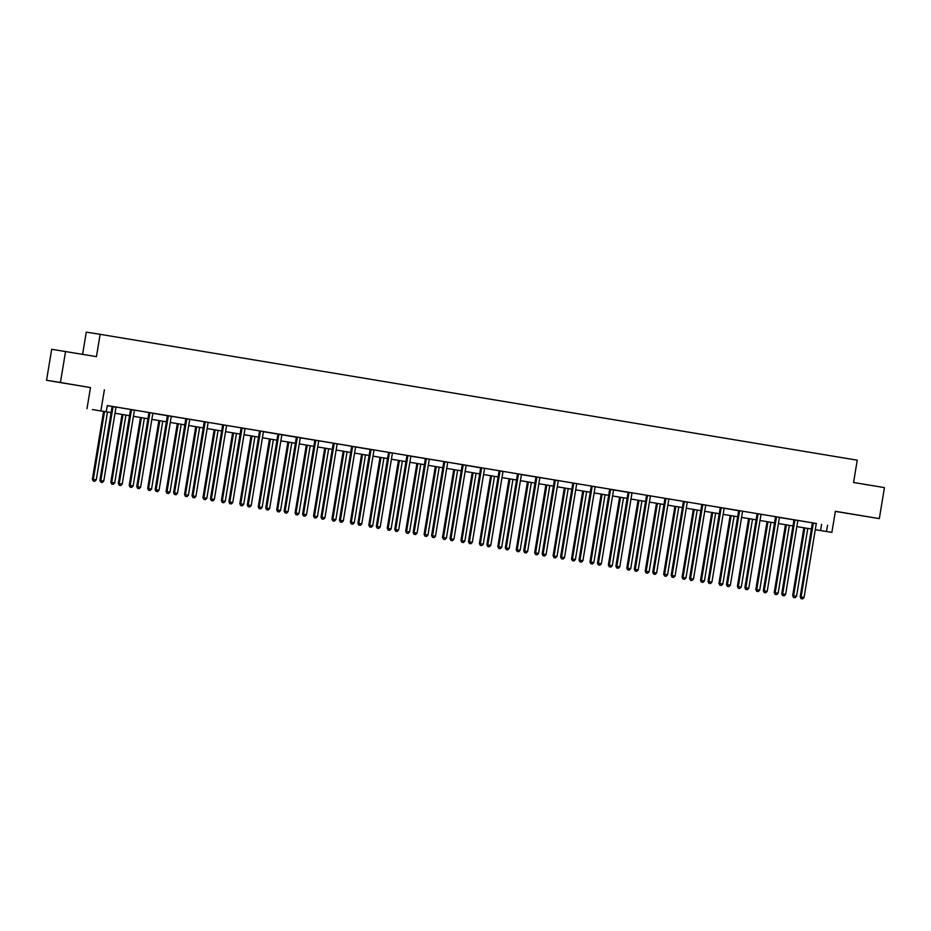 <?xml version="1.0" encoding="UTF-8"?>
<svg xmlns="http://www.w3.org/2000/svg" width="931" height="931" viewBox="0 0 931 931"><rect width="100%" height="100%" fill="white"/><g stroke="black" fill="none" stroke-linecap="round" stroke-linejoin="round"><path stroke-width="1.4" d="M71.187 384.305L58.595 382.234L71.187 384.305M860.535 515.518L847.943 513.458L860.535 515.518M835.363 511.41L879.318 518.614L835.375 511.305L831.883 532.381L815.277 529.716M65.566 351.499L60.434 382.478L46.55 380.279L51.682 349.288L96.452 356.631L100.141 334.322L857.253 460.182L853.564 482.491L884.45 487.623L879.318 518.614M92.378 409.547L111.103 412.608L92.378 409.547M46.55 380.279L90.493 387.587L87.002 408.651M82.591 354.327L86.269 332.123L100.141 334.322M119.587 485.33L120.774 485.528L119.587 485.33L119.249 483.62L122.205 484.108L134.355 410.734A1.257 1.199 99 0 1 134.506 410.292L130.445 409.617A1.257 1.199 99 0 1 130.456 410.094L118.307 483.468L119.249 483.62L131.399 410.245A1.257 1.199 99 0 0 131.387 409.768L131.352 409.57M185.7 418.636L152.94 413.352A1.257 1.199 99 0 0 152.777 413.795L140.628 487.181L137.683 486.68L149.821 413.306A1.257 1.199 99 0 0 149.821 412.829L149.775 412.642M240.989 427.829L189.889 419.334M230.155 503.718L231.342 503.915L230.155 503.718L229.817 502.007L232.773 502.496L244.923 429.121A1.257 1.199 99 0 1 245.086 428.667L241.024 428.004A1.257 1.199 99 0 1 241.024 428.481L228.886 501.856L229.817 502.007L241.967 428.632A1.257 1.199 99 0 0 241.955 428.155L241.92 427.957M297.21 437.151L297.245 437.337A1.257 1.199 99 0 1 297.257 437.814L285.107 511.189L284.164 511.049L296.314 437.663A1.257 1.199 99 0 0 296.302 437.186L263.508 431.728A1.257 1.199 99 0 0 263.345 432.182L251.207 505.556L248.251 505.068L260.401 431.693A1.257 1.199 99 0 0 260.389 431.216L260.343 431.018M333.123 443.144L300.364 437.861A1.257 1.199 99 0 0 300.201 438.303L288.063 511.689L285.107 511.189L285.072 512.853L286.62 513.109L285.445 512.911M370.922 449.405L370.957 449.592A1.257 1.199 99 0 1 370.969 450.069L358.819 523.443L357.888 523.303L370.026 449.917A1.257 1.199 99 0 0 370.026 449.44L337.313 443.843M392.998 453.071L388.448 452.513A1.257 1.199 99 0 1 388.46 452.99L376.31 526.364L377.253 526.515L389.391 453.129A1.257 1.199 99 0 0 389.391 452.652L389.344 452.466M392.998 453.083L392.51 453.176A1.257 1.199 99 0 0 392.347 453.63L380.197 527.004L377.253 526.515L377.206 528.168L378.766 528.424L377.59 528.226M443.703 461.52L410.943 456.237A1.257 1.199 99 0 0 410.78 456.69L398.631 530.065L395.675 529.576L407.825 456.202A1.257 1.199 99 0 0 407.813 455.725L407.778 455.527M481.49 467.781L481.525 467.979A1.257 1.199 99 0 1 481.536 468.456L469.387 541.83L468.456 541.679L480.605 468.305A1.257 1.199 99 0 0 480.594 467.828L447.881 462.218M488.158 546.602L489.334 546.8L488.158 546.602L487.821 544.891L490.777 545.38L502.926 472.005A1.257 1.199 99 0 1 503.077 471.563L499.016 470.888A1.257 1.199 99 0 1 499.028 471.365L486.878 544.74L487.821 544.891L499.97 471.517A1.257 1.199 99 0 0 499.959 471.039L499.924 470.842M554.271 479.907L521.511 474.624A1.257 1.199 99 0 0 521.348 475.066L509.199 548.44L506.243 547.952L518.392 474.577A1.257 1.199 99 0 0 518.392 474.1L518.346 473.914M609.561 489.101L558.46 480.605M628.914 492.29L628.96 492.487A1.257 1.199 99 0 1 628.972 492.965L616.822 566.339L615.88 566.188L628.029 492.813A1.257 1.199 99 0 0 628.018 492.336L609.596 489.275A1.257 1.199 99 0 1 609.596 489.753L597.458 563.127L598.389 563.278L610.538 489.892A1.257 1.199 99 0 0 610.527 489.415L610.492 489.229M650.99 495.955L646.451 495.397A1.257 1.199 99 0 1 646.463 495.874L634.314 569.248L635.245 569.4L647.394 496.025A1.257 1.199 99 0 0 647.382 495.548L647.348 495.35M650.99 495.967L650.513 496.072A1.257 1.199 99 0 0 650.35 496.514L638.201 569.888L635.245 569.4L635.21 571.052L636.769 571.308L635.582 571.11M672.438 577.243L673.625 577.441L672.438 577.243L672.101 575.533L675.056 576.021L687.206 502.647A1.257 1.199 99 0 1 687.369 502.193L683.307 501.53A1.257 1.199 99 0 1 683.319 502.007L671.17 575.381L672.101 575.533L684.25 502.146A1.257 1.199 99 0 0 684.238 501.669L684.204 501.483M739.493 510.677L739.528 510.863A1.257 1.199 99 0 1 739.54 511.34L727.39 584.715L726.448 584.563L738.597 511.189A1.257 1.199 99 0 0 738.597 510.712L705.884 505.114M761.174 514.284L757.019 513.784A1.257 1.199 99 0 1 757.031 514.261L744.881 587.636L745.824 587.775L757.962 514.401A1.257 1.199 99 0 0 757.962 513.924L757.915 513.737M812.274 522.791L779.515 517.508A1.257 1.199 99 0 0 779.352 517.962L767.202 591.336L764.246 590.848L776.396 517.473A1.257 1.199 99 0 0 776.384 516.996L776.349 516.798M107.286 405.602L111.988 406.382M116.166 407.08L130.41 409.442M134.599 410.14L153.033 413.189M245.167 428.516L263.613 431.565M374.169 449.964L388.413 452.338M392.603 453.025L411.036 456.074M485.144 468.386L498.981 470.714M503.171 471.412L521.604 474.461M632.172 492.86L646.417 495.222M650.594 495.92L683.273 501.355M687.45 502.042L701.695 504.416M738.551 510.525L756.984 513.598M761.174 514.296L779.608 517.345M816.452 523.49L107.286 405.555L106.262 411.758M801.44 598.68L802.627 598.877L801.44 598.68L801.102 596.969L804.058 597.458L816.208 524.083A1.257 1.199 99 0 1 816.371 523.641L812.309 522.966A1.257 1.199 99 0 1 812.309 523.443L800.171 596.818L801.102 596.969L813.252 523.594A1.257 1.199 99 0 0 813.24 523.117L813.205 522.919M706.28 505.149L701.73 504.59A1.257 1.199 99 0 1 701.741 505.068L689.592 578.442L690.534 578.593L702.684 505.219A1.257 1.199 99 0 0 702.672 504.742L702.637 504.544M706.28 505.161L705.791 505.254A1.257 1.199 99 0 0 705.64 505.708L693.49 579.082L690.534 578.593L690.499 580.246L692.059 580.502L690.872 580.304M617.16 568.05L618.335 568.247L617.16 568.05L616.822 566.339L619.778 566.828L631.916 493.453A1.257 1.199 99 0 1 632.079 492.999L627.983 492.138M543.448 555.795L544.623 555.993L543.448 555.795L543.11 554.085L546.055 554.573L558.204 481.199A1.257 1.199 99 0 1 558.367 480.745L554.306 480.082A1.257 1.199 99 0 1 554.317 480.559L542.168 553.933L543.11 554.085L555.248 480.71A1.257 1.199 99 0 0 555.248 480.233L555.202 480.035M485.132 468.398L480.547 467.63M432.868 537.42L434.055 537.606L432.868 537.42L432.531 535.697L435.487 536.198L447.636 462.812A1.257 1.199 99 0 1 447.799 462.37L443.738 461.695A1.257 1.199 99 0 1 443.75 462.172L431.6 535.558L432.531 535.697L444.681 462.323A1.257 1.199 99 0 0 444.669 461.846L444.634 461.66M359.157 525.165L360.344 525.363L359.157 525.165L358.819 523.443L361.775 523.944L373.925 450.557A1.257 1.199 99 0 1 374.087 450.115L369.979 449.254M337.709 443.878L333.158 443.319A1.257 1.199 99 0 1 333.17 443.796L321.02 517.17L321.963 517.322L334.113 443.947A1.257 1.199 99 0 0 334.101 443.47L334.066 443.272M337.709 443.889L337.231 443.982A1.257 1.199 99 0 0 337.069 444.436L324.919 517.811L321.963 517.322L321.928 518.974L323.488 519.23L322.301 519.033M300.469 437.698L296.267 437M189.889 419.311L185.734 418.81A1.257 1.199 99 0 1 185.746 419.287L173.597 492.662L174.539 492.813L186.677 419.439A1.257 1.199 99 0 0 186.677 418.962L186.631 418.764M101.153 482.27L102.34 482.467L101.153 482.27L100.816 480.559L103.772 481.048L115.921 407.673A1.257 1.199 99 0 1 116.084 407.219L112.023 406.556A1.257 1.199 99 0 1 112.034 407.033L99.885 480.408L100.816 480.559L112.965 407.184A1.257 1.199 99 0 0 112.954 406.707L112.919 406.51M827.543 525.282L826.507 531.485L831.883 532.381M90.493 387.587L60.434 382.478M104.377 389.786L100.885 410.862M815.277 529.704L826.507 531.485M115.002 413.248L129.537 415.668L114.99 413.259M133.424 416.308L147.971 418.729L133.424 416.332M151.858 419.381L166.393 421.79L151.858 419.392M170.28 422.441L184.827 424.862L170.28 422.453M188.714 425.502L203.249 427.923L188.714 425.514M207.136 428.563L221.683 430.983L207.136 428.586M240.105 434.067L225.57 431.647L240.105 434.044M244.003 434.696L258.539 437.116L243.992 434.707M262.426 437.756L276.961 440.177L262.426 437.768M295.395 443.249L280.848 440.84L295.395 443.237M299.282 443.889L313.817 446.298L299.282 443.901M317.715 446.95L332.251 449.37L317.715 446.961M350.673 452.443L336.138 450.022L350.684 452.431M354.571 453.071L369.107 455.492L354.571 453.094M372.994 456.143L387.54 458.552L372.994 456.155M405.963 461.636L391.427 459.216L405.963 461.613M409.849 462.265L424.396 464.685L409.849 462.276M428.283 465.325L442.819 467.746L428.283 465.349M446.717 468.398L461.252 470.807L446.705 468.409M465.139 471.458L479.674 473.867L465.139 471.47M483.573 474.519L498.108 476.94L483.561 474.531M501.995 477.58L516.53 480L501.995 477.603M520.429 480.652L534.964 483.061L520.429 480.664M553.386 486.145L538.851 483.724L553.398 486.122M557.285 486.773L571.82 489.194L557.285 486.785M575.707 489.834L590.254 492.255L575.707 489.857M608.676 495.327L594.141 492.918L608.676 495.315M612.563 495.967L627.11 498.376L612.563 495.979M630.997 499.028L645.532 501.448L630.997 499.039M663.966 504.521L649.419 502.1L663.966 504.509M667.853 505.149L682.388 507.57L667.853 505.172M686.287 508.221L700.822 510.63L686.275 508.233M719.244 513.714L704.709 511.294L719.244 513.703M723.143 514.343L737.678 516.763L723.143 514.354M741.565 517.403L756.112 519.824L741.565 517.427M774.534 522.908L759.999 520.487L774.534 522.885M778.421 523.536L792.968 525.957L778.421 523.548M796.855 526.597L811.39 529.017L796.855 526.609M821.596 524.339L820.56 530.542M800.171 596.818L801.067 598.621M802.627 598.877L804.058 597.458M803.895 527.784L792.665 595.631L796.552 596.271L807.782 528.436M804.838 527.935L793.596 595.782L793.561 597.434L795.121 597.69L793.934 597.493M796.552 596.271L795.121 597.69M793.561 597.434L792.665 595.631M794.83 520.534L793.887 520.382L781.737 593.757L782.68 593.908L794.83 520.534A1.257 1.199 99 0 0 794.818 520.057L794.771 519.859M783.018 595.619L784.193 595.817L783.018 595.619L782.68 593.908L785.624 594.397L797.774 521.023A1.257 1.199 99 0 1 797.937 520.569L798.042 520.406M793.887 520.382A1.257 1.199 99 0 0 793.875 519.905L793.84 519.707M781.737 593.757L782.634 595.561M784.193 595.817L785.624 594.397M764.584 592.558L765.771 592.756L764.584 592.558L764.246 590.848L763.315 590.696L775.453 517.322A1.257 1.199 99 0 0 775.453 516.845L775.407 516.647M763.315 590.696L764.211 592.5M765.771 592.756L767.202 591.336M785.461 524.723L774.231 592.57L778.13 593.21L789.36 525.363M786.404 524.875L775.174 592.721L775.139 594.374L776.687 594.63L775.511 594.432M778.13 593.21L776.687 594.63M775.139 594.374L774.231 592.57M767.039 521.663L755.809 589.509L759.696 590.149L770.926 522.303M767.97 521.814L756.74 589.649L756.705 591.313L758.265 591.569L757.078 591.371M759.696 590.149L758.265 591.569M756.705 591.313L755.809 589.509M746.162 589.498L747.337 589.695L746.162 589.498L745.824 587.775L748.768 588.276L760.918 514.901A1.257 1.199 99 0 1 761.081 514.447L761.186 514.273M744.881 587.636L745.778 589.439M747.337 589.695L748.768 588.276M748.605 518.59L737.375 586.437L741.274 587.077L752.504 519.242M749.548 518.753L738.318 586.588L738.283 588.241L739.831 588.497L738.655 588.299M741.274 587.077L739.831 588.497M738.283 588.241L737.375 586.437M727.728 586.437L728.915 586.623L727.728 586.437L727.39 584.715L730.346 585.203L742.496 511.829A1.257 1.199 99 0 1 742.659 511.387L742.752 511.212M726.448 584.563L727.355 586.367M728.915 586.623L730.346 585.203M730.183 515.53L718.953 583.376L722.84 584.016L734.07 516.181M731.114 515.681L719.884 583.528L719.849 585.18L721.409 585.436L720.222 585.238M722.84 584.016L721.409 585.436M719.849 585.18L718.953 583.376M721.106 508.279L720.175 508.128L708.025 581.503L708.968 581.654L721.106 508.279A1.257 1.199 99 0 0 721.106 507.802L721.06 507.604M709.306 583.365L710.481 583.562L709.306 583.365L708.968 581.654L711.912 582.143L724.062 508.768A1.257 1.199 99 0 1 724.225 508.326L724.33 508.151M720.175 508.128A1.257 1.199 99 0 0 720.163 507.651L720.117 507.453M708.025 581.503L708.922 583.306M710.481 583.562L711.912 582.143M711.75 512.469L700.519 580.316L704.418 580.956L715.648 513.109M712.692 512.62L701.462 580.467L701.427 582.119L702.975 582.375L701.799 582.178M704.418 580.956L702.975 582.375M701.427 582.119L700.519 580.316M689.592 578.442L690.499 580.246M692.059 580.502L693.49 579.082M693.327 509.408L682.097 577.255L685.984 577.895L697.214 510.048M694.258 509.56L683.028 577.395L682.993 579.059L684.553 579.315L683.366 579.117M685.984 577.895L684.553 579.315M682.993 579.059L682.097 577.255M671.17 575.381L672.066 577.185M673.625 577.441L675.056 576.021M674.894 506.336L663.663 574.183L667.55 574.823L678.78 506.988M675.836 506.499L664.606 574.334L664.559 575.986L666.119 576.242L664.943 576.045M667.55 574.823L666.119 576.242M664.559 575.986L663.663 574.183M665.828 499.086L664.885 498.935L652.736 572.309L653.678 572.46L665.828 499.086A1.257 1.199 99 0 0 665.816 498.609L665.781 498.422M654.016 574.183L655.191 574.369L654.016 574.183L653.678 572.46L656.634 572.949L668.772 499.575A1.257 1.199 99 0 1 668.935 499.132L669.04 498.958M664.885 498.935A1.257 1.199 99 0 0 664.874 498.457L664.839 498.26M652.736 572.309L653.643 574.113M655.191 574.369L656.634 572.949M656.471 503.275L645.23 571.122L649.128 571.762L660.358 503.927M657.402 503.427L646.172 571.273L646.137 572.926L647.697 573.182L646.51 572.984M649.128 571.762L647.697 573.182M646.137 572.926L645.23 571.122M634.314 569.248L635.21 571.052M636.769 571.308L638.201 569.888M638.038 500.215L626.807 568.061L630.694 568.701L641.925 500.855M638.98 500.366L627.75 568.213L627.703 569.865L629.263 570.121L628.088 569.923M630.694 568.701L629.263 570.121M627.703 569.865L626.807 568.061M615.88 566.188L616.788 567.991M618.335 568.247L619.778 566.828M619.615 497.154L608.374 565.001L612.272 565.641L623.502 497.794M620.546 497.305L609.316 565.14L609.281 566.804L610.841 567.06L609.654 566.863M612.272 565.641L610.841 567.06M609.281 566.804L608.374 565.001M598.726 564.989L599.913 565.187L598.726 564.989L598.389 563.278L601.345 563.767L613.494 490.393A1.257 1.199 99 0 1 613.657 489.939L613.75 489.764M597.458 563.127L598.354 564.931M599.913 565.187L601.345 563.767M601.182 494.082L589.951 561.928L593.838 562.568L605.069 494.733M602.124 494.245L590.882 562.08L590.848 563.732L592.407 563.988L591.22 563.79M593.838 562.568L592.407 563.988M590.848 563.732L589.951 561.928M592.104 486.832L591.173 486.68L579.024 560.055L579.966 560.206L592.104 486.832A1.257 1.199 99 0 0 592.104 486.354L592.058 486.168M580.304 561.928L581.479 562.115L580.304 561.928L579.966 560.206L582.911 560.695L595.06 487.32A1.257 1.199 99 0 1 595.223 486.878L595.328 486.704M591.173 486.68A1.257 1.199 99 0 0 591.162 486.203L591.127 486.005M579.024 560.055L579.92 561.859M581.479 562.115L582.911 560.695M582.748 491.021L571.518 558.868L575.416 559.508L586.646 491.673M583.69 491.184L572.46 559.019L572.425 560.671L573.973 560.928L572.798 560.73M575.416 559.508L573.973 560.928M572.425 560.671L571.518 558.868M573.682 483.771L572.74 483.62L560.602 556.994L561.533 557.145L573.682 483.771A1.257 1.199 99 0 0 573.671 483.294L573.636 483.096M561.87 558.856L563.057 559.054L561.87 558.856L561.533 557.145L564.489 557.634L576.638 484.26A1.257 1.199 99 0 1 576.801 483.817L576.894 483.643M572.74 483.62A1.257 1.199 99 0 0 572.74 483.142L572.693 482.945M560.602 556.994L561.498 558.798M563.057 559.054L564.489 557.634M564.326 487.96L553.095 555.807L556.982 556.447L568.213 488.6M565.257 488.112L554.026 555.958L553.992 557.611L555.551 557.867L554.364 557.669M556.982 556.447L555.551 557.867M553.992 557.611L553.095 555.807M542.168 553.933L543.064 555.737M544.623 555.993L546.055 554.573M545.892 484.9L534.662 552.746L538.56 553.386L549.79 485.54M546.834 485.051L535.604 552.886L535.569 554.55L537.117 554.806L535.942 554.608M538.56 553.386L537.117 554.806M535.569 554.55L534.662 552.746M536.826 477.638L535.884 477.498L523.734 550.873L524.677 551.024L536.826 477.638A1.257 1.199 99 0 0 536.815 477.161L536.78 476.975M525.014 552.735L526.201 552.933L525.014 552.735L524.677 551.024L527.633 551.513L539.782 478.138A1.257 1.199 99 0 1 539.945 477.684L540.038 477.51M535.884 477.498A1.257 1.199 99 0 0 535.872 477.021L535.837 476.812M523.734 550.873L524.642 552.677M526.201 552.933L527.633 551.513M527.47 481.827L516.24 549.674L520.126 550.314L531.357 482.479M528.401 481.99L517.17 549.825L517.136 551.478L518.695 551.734L517.508 551.536M520.126 550.314L518.695 551.734M517.136 551.478L516.24 549.674M506.592 549.674L507.767 549.86L506.592 549.674L506.243 547.952L505.312 547.812L517.461 474.426A1.257 1.199 99 0 0 517.45 473.949L517.403 473.751M505.312 547.812L506.208 549.604M507.767 549.86L509.199 548.44M509.036 478.767L497.806 546.613L501.693 547.253L512.934 479.418M509.979 478.93L498.748 546.765L498.702 548.417L500.261 548.673L499.086 548.475M501.693 547.253L500.261 548.673M498.702 548.417L497.806 546.613M486.878 544.74L487.786 546.544M489.334 546.8L490.777 545.38M490.614 475.706L479.384 543.553L483.27 544.193L494.501 476.346M491.545 475.857L480.315 543.704L480.28 545.357L481.839 545.613L480.652 545.415M483.27 544.193L481.839 545.613M480.28 545.357L479.384 543.553M469.724 543.541L470.911 543.739L469.724 543.541L469.387 541.83L472.343 542.319L484.492 468.945A1.257 1.199 99 0 1 484.655 468.491L484.748 468.328M468.456 541.679L469.352 543.483M470.911 543.739L472.343 542.319M472.18 472.645L460.95 540.492L464.837 541.132L476.067 473.285M473.123 472.797L461.892 540.632L461.846 542.296L463.405 542.552L462.23 542.354M464.837 541.132L463.405 542.552M461.846 542.296L460.95 540.492M463.114 465.384L462.172 465.244L450.022 538.618L450.965 538.77L463.114 465.384A1.257 1.199 99 0 0 463.103 464.906L463.056 464.72M451.302 540.48L452.478 540.678L451.302 540.48L450.965 538.77L453.921 539.258L466.059 465.884A1.257 1.199 99 0 1 466.222 465.43L466.326 465.256M462.172 465.244A1.257 1.199 99 0 0 462.16 464.767L462.125 464.557M450.022 538.618L450.93 540.422M452.478 540.678L453.921 539.258M453.758 469.573L442.516 537.42L446.415 538.06L457.645 470.225M454.689 469.736L443.459 537.571L443.424 539.224L444.983 539.48L443.796 539.293M446.415 538.06L444.983 539.48M443.424 539.224L442.516 537.42M431.6 535.558L432.496 537.35M434.055 537.606L435.487 536.198M435.324 466.512L424.094 534.359L427.981 534.999L439.211 467.164M436.267 466.675L425.036 534.51L424.99 536.163L426.549 536.419L425.374 536.221M427.981 534.999L426.549 536.419M424.99 536.163L424.094 534.359M426.258 459.262L425.316 459.111L413.166 532.485L414.109 532.637L426.258 459.262A1.257 1.199 99 0 0 426.247 458.785L426.2 458.587M414.446 534.347L415.622 534.545L414.446 534.347L414.109 532.637L417.065 533.126L429.203 459.751A1.257 1.199 99 0 1 429.366 459.309L429.47 459.134M425.316 459.111A1.257 1.199 99 0 0 425.304 458.634L425.269 458.436M413.166 532.485L414.074 534.289M415.622 534.545L417.065 533.126M416.902 463.452L405.66 531.298L409.559 531.938L420.789 464.104M417.833 463.603L406.603 531.45L406.568 533.102L408.127 533.358L406.94 533.16M409.559 531.938L408.127 533.358M406.568 533.102L405.66 531.298M396.012 531.287L397.2 531.485L396.012 531.287L395.675 529.576L394.744 529.425L406.882 456.05A1.257 1.199 99 0 0 406.882 455.573L406.835 455.375M394.744 529.425L395.64 531.229M397.2 531.485L398.631 530.065M398.468 460.391L387.238 528.238L391.125 528.878L402.355 461.031M399.399 460.542L388.169 528.389L388.134 530.042L389.693 530.298L388.506 530.1M391.125 528.878L389.693 530.298M388.134 530.042L387.238 528.238M376.31 526.364L377.206 528.168M378.766 528.424L380.197 527.004M380.034 457.319L368.804 525.165L372.703 525.806L383.933 457.971M380.977 457.482L369.747 525.317L369.712 526.969L371.26 527.225L370.084 527.039M372.703 525.806L371.26 527.225M369.712 526.969L368.804 525.165M357.888 523.303L358.784 525.107M360.344 525.363L361.775 523.944M361.612 454.258L350.382 522.105L354.269 522.745L365.499 454.91M362.543 454.421L351.313 522.256L351.278 523.909L352.837 524.165L351.65 523.967M354.269 522.745L352.837 524.165M351.278 523.909L350.382 522.105M352.535 447.008L351.604 446.857L339.454 520.231L340.397 520.382L352.535 447.008A1.257 1.199 99 0 0 352.535 446.531L352.488 446.333M340.734 522.093L341.91 522.291L340.734 522.093L340.397 520.382L343.341 520.871L355.491 447.497A1.257 1.199 99 0 1 355.654 447.055L355.758 446.88M351.604 446.857A1.257 1.199 99 0 0 351.592 446.38L351.546 446.182M339.454 520.231L340.35 522.035M341.91 522.291L343.341 520.871M343.178 451.198L331.948 519.044L335.847 519.684L347.077 451.849M344.121 451.349L332.891 519.195L332.856 520.848L334.404 521.104L333.228 520.906M335.847 519.684L334.404 521.104M332.856 520.848L331.948 519.044M321.02 517.17L321.928 518.974M323.488 519.23L324.919 517.811M324.756 448.137L313.526 515.983L317.413 516.624L328.643 448.777M325.687 448.288L314.457 516.135L314.422 517.787L315.981 518.043L314.794 517.845M317.413 516.624L315.981 518.043M314.422 517.787L313.526 515.983M315.679 440.875L314.748 440.735L302.598 514.11L303.529 514.261L315.679 440.875A1.257 1.199 99 0 0 315.679 440.41L315.632 440.212M303.867 515.972L305.054 516.17L303.867 515.972L303.529 514.261L306.485 514.75L318.635 441.375A1.257 1.199 99 0 1 318.798 440.922L318.902 440.759M314.748 440.735A1.257 1.199 99 0 0 314.736 440.258L314.69 440.049M302.598 514.11L303.494 515.914M305.054 516.17L306.485 514.75M306.322 445.065L295.092 512.911L298.979 513.551L310.221 445.716M307.265 445.227L296.035 513.062L295.988 514.715L297.548 514.971L296.372 514.785M298.979 513.551L297.548 514.971M295.988 514.715L295.092 512.911M284.164 511.049L285.072 512.853M286.62 513.109L288.063 511.689M287.9 442.004L276.67 509.851L280.557 510.491L291.787 442.656M288.831 442.167L277.601 510.002L277.566 511.654L279.125 511.91L277.938 511.713M280.557 510.491L279.125 511.91M277.566 511.654L276.67 509.851M278.823 434.754L277.892 434.602L265.742 507.977L266.673 508.128L278.823 434.754A1.257 1.199 99 0 0 278.811 434.277L278.776 434.079M267.011 509.839L268.198 510.037L267.011 509.839L266.673 508.128L269.629 508.617L281.779 435.243A1.257 1.199 99 0 1 281.942 434.8L282.035 434.626M277.892 434.602A1.257 1.199 99 0 0 277.88 434.125L277.834 433.927M265.742 507.977L266.638 509.781M268.198 510.037L269.629 508.617M269.466 438.943L258.236 506.79L262.123 507.43L273.353 439.595M270.409 439.095L259.179 506.941L259.132 508.594L260.692 508.85L259.516 508.652M262.123 507.43L260.692 508.85M259.132 508.594L258.236 506.79M248.589 506.778L249.764 506.976L248.589 506.778L248.251 505.068L247.309 504.916L259.458 431.542A1.257 1.199 99 0 0 259.446 431.065L259.412 430.867M247.309 504.916L248.216 506.72M249.764 506.976L251.207 505.556M251.044 435.883L239.802 503.729L243.701 504.369L254.931 436.523M251.975 436.034L240.745 503.88L240.71 505.533L242.269 505.789L241.082 505.591M243.701 504.369L242.269 505.789M240.71 505.533L239.802 503.729M228.886 501.856L229.782 503.659M231.342 503.915L232.773 502.496M232.61 432.81L221.38 500.669L225.267 501.297L236.497 433.462M233.553 432.973L222.311 500.808L222.276 502.461L223.836 502.717L222.66 502.531M225.267 501.297L223.836 502.717M222.276 502.461L221.38 500.669M223.545 425.56L222.602 425.409L210.453 498.795L211.395 498.935L223.545 425.56A1.257 1.199 99 0 0 223.533 425.083L223.487 424.897M211.733 500.657L212.908 500.855L211.733 500.657L211.395 498.935L214.339 499.435L226.489 426.049A1.257 1.199 99 0 1 226.652 425.607L226.757 425.432M222.602 425.409A1.257 1.199 99 0 0 222.59 424.932L222.556 424.734M210.453 498.795L211.36 500.599M212.908 500.855L214.339 499.435M214.177 429.75L202.946 497.596L206.845 498.236L218.075 430.401M215.119 429.913L203.889 497.748L203.854 499.4L205.402 499.656L204.226 499.458M206.845 498.236L205.402 499.656M203.854 499.4L202.946 497.596M205.111 422.499L204.168 422.348L192.03 495.723L192.961 495.874L205.111 422.499A1.257 1.199 99 0 0 205.099 422.022L205.064 421.824M193.299 497.585L194.486 497.782L193.299 497.585L192.961 495.874L195.917 496.363L208.067 422.988A1.257 1.199 99 0 1 208.23 422.546L208.323 422.371M204.168 422.348A1.257 1.199 99 0 0 204.168 421.871L204.122 421.673M192.03 495.723L192.926 497.526M194.486 497.782L195.917 496.363M195.754 426.689L184.524 494.536L188.411 495.176L199.641 427.341M196.685 426.84L185.455 494.687L185.42 496.339L186.98 496.595L185.793 496.398M188.411 495.176L186.98 496.595M185.42 496.339L184.524 494.536M174.877 494.524L176.052 494.722L174.877 494.524L174.539 492.813L177.484 493.302L189.633 419.928A1.257 1.199 99 0 1 189.796 419.474L189.901 419.311M173.597 492.662L174.493 494.466M176.052 494.722L177.484 493.302M177.321 423.628L166.09 491.475L169.989 492.115L181.219 424.268M178.263 423.78L167.033 491.626L166.998 493.279L168.546 493.535L167.371 493.337M169.989 492.115L168.546 493.535M166.998 493.279L166.09 491.475M168.255 416.378L167.312 416.227L155.163 489.601L156.105 489.753L168.255 416.378A1.257 1.199 99 0 0 168.243 415.901L168.208 415.703M156.443 491.463L157.63 491.661L156.443 491.463L156.105 489.753L159.061 490.241L171.211 416.867A1.257 1.199 99 0 1 171.374 416.413L171.467 416.25M167.312 416.227A1.257 1.199 99 0 0 167.312 415.75L167.266 415.552M155.163 489.601L156.071 491.405M157.63 491.661L159.061 490.241M158.898 420.568L147.668 488.414L151.555 489.054L162.785 421.208M159.829 420.719L148.599 488.554L148.564 490.206L150.124 490.462L148.937 490.276M151.555 489.054L150.124 490.462M148.564 490.206L147.668 488.414M138.021 488.403L139.196 488.6L138.021 488.403L137.683 486.68L136.741 486.541L148.89 413.155A1.257 1.199 99 0 0 148.879 412.689L148.832 412.48M136.741 486.541L137.637 488.344M139.196 488.6L140.628 487.181M140.465 417.495L129.234 485.342L133.133 485.982L144.363 418.147M141.407 417.658L130.177 485.493L130.142 487.146L131.69 487.402L130.515 487.204M133.133 485.982L131.69 487.402M130.142 487.146L129.234 485.342M118.307 483.468L119.215 485.272M120.774 485.528L122.205 484.108M122.042 414.435L110.812 482.281L114.699 482.921L125.929 415.086M122.973 414.586L111.743 482.433L111.708 484.085L113.268 484.341L112.081 484.143M114.699 482.921L113.268 484.341M111.708 484.085L110.812 482.281M99.885 480.408L100.781 482.211M102.34 482.467L103.772 481.048M103.609 411.374L92.378 479.221L96.265 479.861L107.496 412.014M104.551 411.525L93.321 479.372L93.275 481.024L94.834 481.28L93.659 481.083M96.265 479.861L94.834 481.28M93.275 481.024L92.378 479.221M813.252 523.594L812.309 523.443M813.24 523.117L812.309 522.966M794.818 520.057L793.875 519.905M776.396 517.473L775.453 517.322M776.384 516.996L775.453 516.845M757.962 514.401L757.031 514.261M757.962 513.924L757.019 513.784M739.54 511.34L738.597 511.189M739.528 510.863L738.597 510.712M721.106 507.802L720.163 507.651M702.684 505.219L701.741 505.068M702.672 504.742L701.73 504.59M684.25 502.146L683.319 502.007M684.238 501.669L683.307 501.53M665.816 498.609L664.874 498.457M647.394 496.025L646.463 495.874M647.382 495.548L646.451 495.397M628.972 492.965L628.029 492.813M628.96 492.487L628.018 492.336M610.538 489.892L609.596 489.753M610.527 489.415L609.596 489.275M592.104 486.354L591.162 486.203M573.671 483.294L572.74 483.142M555.248 480.71L554.317 480.559M555.248 480.233L554.306 480.082M536.815 477.161L535.872 477.021M518.392 474.577L517.461 474.426M518.392 474.1L517.45 473.949M499.97 471.517L499.028 471.365M499.959 471.039L499.016 470.888M481.536 468.456L480.605 468.305M481.525 467.979L480.594 467.828M463.103 464.906L462.16 464.767M444.681 462.323L443.75 462.172M444.669 461.846L443.738 461.695M426.247 458.785L425.304 458.634M407.825 456.202L406.882 456.05M407.813 455.725L406.882 455.573M389.391 453.129L388.46 452.99M389.391 452.652L388.448 452.513M370.969 450.069L370.026 449.917M370.957 449.592L370.026 449.44M352.535 446.531L351.592 446.38M334.113 443.947L333.17 443.796M334.101 443.47L333.158 443.319M315.679 440.41L314.736 440.258M297.257 437.814L296.314 437.663M297.245 437.337L296.302 437.186M278.811 434.277L277.88 434.125M260.401 431.693L259.458 431.542M260.389 431.216L259.446 431.065M241.967 428.632L241.024 428.481M241.955 428.155L241.024 428.004M223.533 425.083L222.59 424.932M205.099 422.022L204.168 421.871M186.677 419.439L185.746 419.287M186.677 418.962L185.734 418.81M168.243 415.901L167.312 415.75M149.821 413.306L148.89 413.155M149.821 412.829L148.879 412.689M131.399 410.245L130.456 410.094M131.387 409.768L130.445 409.617M112.965 407.184L112.034 407.033M112.954 406.707L112.023 406.556"/></g></svg>
